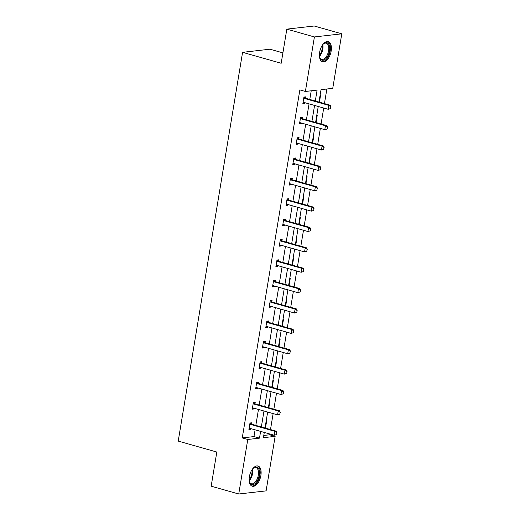 <?xml version="1.0" encoding="UTF-8"?>
<svg xmlns="http://www.w3.org/2000/svg" width="520" height="520" viewBox="0 0 520 520"><rect width="100%" height="100%" fill="white"/><g stroke="black" fill="none" stroke-linecap="round" stroke-linejoin="round"><path stroke-width="0.78" d="M249.359 476.775A10.497 5.492 -74.2 0 1 257.992 466.018A10.497 5.492 -74.2 0 1 260.897 475.456A10.497 5.492 -74.2 0 1 252.265 486.213A10.497 5.492 -74.2 0 1 249.359 476.775M319.618 52.364A10.497 5.492 -74.2 0 1 328.25 41.607A10.497 5.492 -74.2 0 1 331.162 51.044A10.497 5.492 -74.2 0 1 322.524 61.802A10.497 5.492 -74.2 0 1 319.618 52.364M282.906 52.877L269.952 49.205L242.58 52.332L178.224 441.09L216.821 452.036L211.172 486.181L238.739 494L247.767 439.478L259.493 438.139L260.611 431.385M242.58 52.332L281.183 63.277L286.832 29.127L314.204 26L341.776 33.82L332.748 88.335L321.029 89.674L318.975 102.056M263.783 435.454L269.62 434.791L269.757 433.979M270.491 429.553L273.13 413.608M273.865 409.182L276.503 393.231M277.238 388.81L279.877 372.86M280.605 368.44L283.25 352.488M283.978 348.069L286.618 332.118M287.352 327.697L289.991 311.747M290.726 307.32L293.365 291.375M294.099 286.949L296.738 271.005M297.472 266.578L300.111 250.633M300.839 246.207L303.485 230.263M304.213 225.836L306.852 209.885M307.587 205.465L310.226 189.514M310.96 185.094L313.599 169.143M314.334 164.723L316.972 148.772M317.707 144.352L320.346 128.401M321.081 123.981L323.719 108.03M324.447 103.603L326.865 89.011M269.62 434.791L275.139 436.351L266.11 490.874L238.739 494M286.832 29.127L314.405 36.946L341.776 33.82M254.982 403.767L255.203 402.422L253.357 402.63L254.982 403.76A1.345 1.118 -96.5 0 0 255.3 403.916L279.565 410.8L280.28 412.25L279.734 414.232L280.28 412.25M254.241 408.252L254.124 408.954L252.272 409.162L253.357 402.63M260.117 361.887L261.722 363.019L261.95 361.679L260.097 361.887L259.019 368.42L260.871 368.206L260.981 367.504M266.689 322.108L268.469 322.276L268.697 320.938L266.844 321.146L268.469 322.276A1.345 1.118 -96.5 0 0 268.794 322.433L293.053 329.31L293.774 330.759L293.228 332.748L293.774 330.759M267.728 326.762L267.611 327.464L265.766 327.678L266.844 321.146M273.605 280.404L275.217 281.534L275.438 280.189L273.592 280.404L272.506 286.93L274.358 286.721L274.476 286.019M280.176 240.624L281.957 240.792L282.185 239.447L280.332 239.661L281.957 240.792A1.345 1.118 -96.5 0 0 282.282 240.948L306.547 247.826L307.262 249.275L306.716 251.258L307.262 249.275M281.222 245.278L281.106 245.98L279.253 246.188L280.332 239.661M287.099 198.913L288.704 200.044L288.932 198.705L287.079 198.913L286 205.446L287.846 205.231L287.963 204.536M293.663 159.14L295.451 159.302L295.672 157.963L293.826 158.171L295.451 159.302A1.345 1.118 -96.5 0 0 295.776 159.458L320.034 166.335L320.749 167.785L320.203 169.774L320.749 167.785M294.71 163.787L294.593 164.489L292.747 164.703L293.826 158.171M300.586 117.429L302.192 118.56L302.419 117.221L300.573 117.429L299.488 123.962L301.34 123.747L301.457 123.045M315.302 101.01L317.103 90.123L305.383 91.462L299.865 89.901L242.255 437.918L253.975 436.579L255.099 429.819M255.827 425.399L258.466 409.448M259.2 405.022L261.839 389.077M262.574 384.651L265.213 368.706M265.947 364.279L268.587 348.335M269.321 343.909L271.96 327.964M272.688 323.538L275.334 307.587M276.062 303.167L278.7 287.216M279.435 282.796L282.074 266.844M282.808 262.425L285.447 246.474M286.182 242.053L288.821 226.103M289.556 221.683L292.195 205.732M292.923 201.305L295.568 185.361M296.296 180.934L298.942 164.99M299.669 160.563L302.308 144.619M303.043 140.192L305.682 124.248M306.417 119.821L309.056 103.87M309.79 99.45L311.22 90.799M303.959 97.058L305.565 98.189L305.793 96.844L303.94 97.058L302.861 103.584L304.714 103.376L304.831 102.674M297.037 138.769L298.825 138.931L299.046 137.592L297.2 137.8L298.825 138.931A1.345 1.118 -96.5 0 0 299.143 139.087L323.408 145.964L324.123 147.413L323.577 149.403L324.123 147.413M298.084 143.416L297.967 144.118L296.114 144.333L297.2 137.8M292.078 179.68L292.305 178.334L290.453 178.542L292.078 179.673A1.345 1.118 -96.5 0 0 292.403 179.829L316.661 186.713L317.382 188.162L316.836 190.144L317.382 188.162M291.337 184.158L291.219 184.86L289.374 185.075L290.453 178.542M285.337 220.422L285.558 219.076L283.706 219.291L282.627 225.817L284.479 225.608L284.589 224.906M276.803 260.995L278.584 261.163L278.811 259.818L276.965 260.033L278.584 261.163A1.345 1.118 -96.5 0 0 278.909 261.32L303.173 268.197L303.888 269.646L303.342 271.628L303.888 269.646M277.849 265.649L277.732 266.351L275.88 266.558L276.965 260.033M270.231 300.775L271.843 301.906L272.064 300.56L270.218 300.775L269.139 307.3L270.985 307.093L271.102 306.391M263.315 342.485L265.096 342.647L265.324 341.309L263.471 341.517L265.096 342.647A1.345 1.118 -96.5 0 0 265.421 342.803L289.686 349.681L290.401 351.13L289.855 353.119L290.401 351.13M264.355 347.132L264.238 347.834L262.392 348.049L263.471 341.517M256.744 382.259L258.349 383.39L258.577 382.05L256.731 382.259L255.645 388.791L257.498 388.576L257.615 387.875M249.997 423L251.608 424.138L251.83 422.793L249.983 423.007L248.905 429.533L250.75 429.325L250.868 428.623M242.255 437.918L247.767 439.478M305.383 91.462L314.405 36.946M264.284 432.425L263.413 437.691L275.139 436.351M318.247 106.477L315.601 122.427M314.873 126.848L312.234 142.798M311.5 147.219L308.861 163.169M308.126 167.596L305.487 183.541M304.752 187.967L302.114 203.911M301.379 208.338L298.74 224.283M298.012 228.709L295.367 244.654M294.639 249.08L292 265.031M291.265 269.451L288.626 285.402M287.892 289.822L285.252 305.773M284.518 310.193L281.879 326.144M281.144 330.564L278.506 346.515M277.771 350.935L275.132 366.886M274.404 371.312L271.758 387.257M271.031 391.684L268.392 407.628M267.657 412.054L265.018 427.999M261.346 426.959L263.985 411.015M264.713 406.588L267.358 390.637M268.086 386.217L270.725 370.266M271.459 365.846L274.099 349.895M274.833 345.475L277.472 329.524M278.207 325.104L280.846 309.153M281.58 304.726L284.219 288.782M284.947 284.356L287.593 268.411M288.32 263.985L290.959 248.04M291.694 243.614L294.333 227.669M295.067 223.243L297.707 207.292M298.441 202.872L301.08 186.921M301.815 182.5L304.454 166.55M305.188 162.13L307.827 146.178M308.555 141.758L311.2 125.808M311.928 121.388L314.567 105.437M266.149 421.154L266.63 421.103L265.544 427.635L265.07 427.687M269.522 400.784L269.997 400.731L268.918 407.264L268.444 407.316M272.896 380.413L273.37 380.361L272.292 386.887L271.811 386.945M276.269 360.041L276.744 359.99L275.665 366.516L275.184 366.574M279.637 339.671L280.118 339.619L279.038 346.144L278.558 346.203M283.01 319.3L283.491 319.248L282.406 325.774L281.931 325.825M286.383 298.928L286.865 298.87L285.779 305.403L285.305 305.454M289.757 278.558L290.231 278.499L289.153 285.031L288.678 285.084M293.131 258.187L293.605 258.128L292.526 264.661L292.052 264.713M296.504 237.816L296.978 237.757L295.9 244.29L295.418 244.342M299.877 217.438L300.352 217.386L299.273 223.919L298.792 223.971M303.245 197.067L303.726 197.015L302.647 203.541L302.166 203.6M306.618 176.696L307.099 176.644L306.014 183.17L305.539 183.228M309.992 156.325L310.472 156.273L309.387 162.799L308.913 162.858M313.365 135.954L313.839 135.902L312.761 142.428L312.286 142.487M316.739 115.583L317.213 115.531L316.134 122.057L315.653 122.109M320.112 95.212L320.587 95.153L319.507 101.686L319.026 101.738M253.975 436.579L259.493 438.139M302.978 102.882L304.714 103.376M319.059 101.556L319.507 101.686M299.605 123.253L301.34 123.747M315.686 121.934L316.134 122.057M296.231 143.631L297.967 144.118M312.312 142.305L312.761 142.428M292.858 164.001L294.593 164.489M308.939 162.675L309.387 162.799M289.49 184.373L291.219 184.86M305.572 183.047L306.014 183.17M286.117 204.744L287.846 205.231M302.198 203.417L302.647 203.541M282.744 225.114L284.479 225.608M298.825 223.789L299.273 223.919M279.37 245.486L281.106 245.98M295.451 244.16L295.9 244.29M275.997 265.856L277.732 266.351M292.078 264.531L292.526 264.661M272.623 286.228L274.358 286.721M288.704 284.901L289.153 285.031M269.256 306.599L270.985 307.093M285.331 305.272L285.779 305.403M265.882 326.976L267.611 327.464M281.964 325.65L282.406 325.774M262.509 347.347L264.238 347.834M278.59 346.021L279.038 346.144M259.136 367.718L260.871 368.206M275.217 366.392L275.665 366.516M255.762 388.089L257.498 388.576M271.843 386.763L272.292 386.887M252.389 408.46L254.124 408.954M268.469 407.134L268.918 407.264M249.015 428.831L250.75 429.325M265.096 427.505L265.544 427.635M330.544 108.628L330.87 106.672L330.544 108.628L328.172 109.291L303.908 102.414A1.345 1.118 -96.5 0 0 303.563 102.382L303.056 102.427M303.784 98.02L304.233 98.338A1.345 1.118 -96.5 0 0 304.558 98.495L328.822 105.378L330.155 105.222L330.87 106.672M304.233 98.338L305.565 98.189A1.345 1.118 -96.5 0 0 305.89 98.345L330.155 105.222M330.324 108.654L328.172 109.291L328.822 105.378L330.649 106.698M327.171 129.006L327.496 127.043L327.171 129.006L324.798 129.662L300.541 122.785A1.345 1.118 -96.5 0 0 300.196 122.752L299.683 122.798M300.411 118.391L300.865 118.71A1.345 1.118 -96.5 0 0 301.184 118.866L325.449 125.749L326.781 125.593L327.496 127.043M300.865 118.71L302.192 118.56A1.345 1.118 -96.5 0 0 302.517 118.716L326.781 125.593M326.95 129.025L324.798 129.662L325.449 125.749L327.275 127.069M323.798 149.376L321.425 150.033L297.167 143.156A1.345 1.118 -96.5 0 0 296.822 143.124L296.309 143.169M297.492 139.081A1.345 1.118 -96.5 0 0 297.817 139.243L322.075 146.12L323.408 145.964M323.577 149.403L321.425 150.033L322.075 146.12L323.901 147.44M322.543 44.909A9.081 4.758 -74.2 0 1 323.271 44.102A9.081 4.758 -74.2 0 1 323.648 43.764A9.081 4.758 -74.2 0 1 329.602 46.826A9.081 4.758 -74.2 0 1 325.741 58.799A9.081 4.758 -74.2 0 1 319.742 57.551A9.081 4.758 -74.2 0 1 319.397 55.998M319.644 57.233A8.411 4.401 105.8 0 0 321.659 59.384A8.411 4.401 105.8 0 0 325.097 58.104A8.411 4.401 105.8 0 0 328.731 49.511A8.411 4.401 105.8 0 0 326.248 43.206A8.411 4.401 105.8 0 0 323.401 43.986M321.906 61.542A10.426 5.46 105.8 0 0 325.923 59.891A10.426 5.46 105.8 0 0 330.408 49.459A10.426 5.46 105.8 0 0 327.587 41.503M252.285 469.313A9.081 4.758 -74.2 0 1 253.013 468.513A9.081 4.758 -74.2 0 1 253.389 468.175A9.081 4.758 -74.2 0 1 259.344 471.237A9.081 4.758 -74.2 0 1 255.476 483.21A9.081 4.758 -74.2 0 1 249.483 481.962A9.081 4.758 -74.2 0 1 249.139 480.409M249.386 481.644A8.411 4.401 105.8 0 0 251.4 483.795A8.411 4.401 105.8 0 0 254.839 482.508A8.411 4.401 105.8 0 0 258.472 473.922A8.411 4.401 105.8 0 0 255.989 467.616A8.411 4.401 105.8 0 0 253.143 468.39M251.641 485.953A10.426 5.46 105.8 0 0 255.665 484.302A10.426 5.46 105.8 0 0 260.15 473.87A10.426 5.46 105.8 0 0 257.329 465.907M320.431 169.748L318.058 170.411L293.793 163.527A1.345 1.118 -96.5 0 0 293.449 163.495L292.936 163.54M294.119 159.458A1.345 1.118 -96.5 0 0 294.444 159.614L318.702 166.491L320.034 166.335M320.203 169.774L318.058 170.411L318.702 166.491L320.528 167.811M317.057 190.119L314.685 190.781L290.42 183.898A1.345 1.118 -96.5 0 0 290.075 183.865L289.562 183.911M290.29 179.511L290.745 179.829A1.345 1.118 -96.5 0 0 291.07 179.985L315.334 186.862L316.661 186.713M316.836 190.144L314.685 190.781L315.334 186.862L317.155 188.181M313.683 210.489L314.008 208.533L313.683 210.489L311.311 211.153L287.047 204.275A1.345 1.118 -96.5 0 0 286.702 204.237L286.189 204.282M286.923 199.881L287.372 200.2A1.345 1.118 -96.5 0 0 287.697 200.356L311.961 207.233L313.293 207.083L314.008 208.533M287.372 200.2L288.704 200.044A1.345 1.118 -96.5 0 0 289.029 200.2L313.293 207.083M313.463 210.516L311.311 211.153L311.961 207.233L313.788 208.559M310.31 230.861L310.635 228.904L310.31 230.861L307.938 231.524L283.673 224.647A1.345 1.118 -96.5 0 0 283.329 224.614L282.822 224.653M283.55 220.253L283.998 220.571A1.345 1.118 -96.5 0 0 284.323 220.727L308.588 227.604L309.92 227.455L310.635 228.904M283.725 219.284L285.331 220.422A1.345 1.118 -96.5 0 0 285.656 220.578L309.92 227.455M310.089 230.886L307.938 231.524L308.588 227.604L310.414 228.93M306.937 251.232L304.564 251.894L280.306 245.018A1.345 1.118 -96.5 0 0 279.962 244.985L279.448 245.031M280.625 240.942A1.345 1.118 -96.5 0 0 280.95 241.098L305.214 247.975L306.547 247.826M306.716 251.258L304.564 251.894L305.214 247.975L307.041 249.301M303.563 271.603L301.19 272.266L276.933 265.389A1.345 1.118 -96.5 0 0 276.588 265.356L276.075 265.401M277.257 261.313A1.345 1.118 -96.5 0 0 277.576 261.469L301.841 268.346L303.173 268.197M303.342 271.628L301.19 272.266L301.841 268.346L303.667 269.672M300.196 291.974L300.514 290.017L300.196 291.974L297.824 292.637L273.559 285.76A1.345 1.118 -96.5 0 0 273.214 285.727L272.701 285.772M273.429 281.365L273.884 281.684A1.345 1.118 -96.5 0 0 274.209 281.84L298.467 288.717L299.8 288.567L300.514 290.017M273.884 281.684L275.217 281.534A1.345 1.118 -96.5 0 0 275.535 281.69L299.8 288.567M299.969 292L297.824 292.637L298.467 288.717L300.293 290.043M296.822 312.351L297.147 310.388L296.822 312.351L294.45 313.007L270.186 306.131A1.345 1.118 -96.5 0 0 269.841 306.098L269.328 306.144M270.056 301.736L270.511 302.055A1.345 1.118 -96.5 0 0 270.836 302.211L295.094 309.094L296.426 308.939L297.147 310.388M270.511 302.055L271.843 301.906A1.345 1.118 -96.5 0 0 272.168 302.062L296.426 308.939M296.601 312.37L294.45 313.007L295.094 309.094L296.92 310.414M293.449 332.722L291.077 333.379L266.812 326.502A1.345 1.118 -96.5 0 0 266.468 326.469L265.954 326.514M267.137 322.426A1.345 1.118 -96.5 0 0 267.462 322.582L291.726 329.466L293.053 329.31M293.228 332.748L291.077 333.379L291.726 329.466L293.553 330.785M290.075 353.093L287.703 353.756L263.439 346.873A1.345 1.118 -96.5 0 0 263.094 346.84L262.587 346.885M263.764 342.803A1.345 1.118 -96.5 0 0 264.089 342.959L288.353 349.837L289.686 349.681M289.855 353.119L287.703 353.756L288.353 349.837L290.18 351.156M286.702 373.464L287.027 371.501L286.702 373.464L284.329 374.127L260.065 367.244A1.345 1.118 -96.5 0 0 259.721 367.211L259.214 367.257M259.942 362.856L260.39 363.175A1.345 1.118 -96.5 0 0 260.715 363.331L284.98 370.207L286.312 370.058L287.027 371.501M260.39 363.175L261.722 363.019A1.345 1.118 -96.5 0 0 262.048 363.175L286.312 370.058M286.481 373.49L284.329 374.127L284.98 370.207L286.806 371.527M283.329 393.835L283.654 391.879L283.329 393.835L280.956 394.498L256.698 387.615A1.345 1.118 -96.5 0 0 256.353 387.582L255.84 387.628M256.568 383.227L257.023 383.546A1.345 1.118 -96.5 0 0 257.342 383.701L281.606 390.579L282.939 390.429L283.654 391.879M257.023 383.546L258.349 383.39A1.345 1.118 -96.5 0 0 258.674 383.546L282.939 390.429M283.108 393.861L280.956 394.498L281.606 390.579L283.433 391.898M279.955 414.206L277.583 414.869L253.325 407.992A1.345 1.118 -96.5 0 0 252.98 407.953L252.467 407.999M253.195 403.598L253.65 403.916A1.345 1.118 -96.5 0 0 253.975 404.072L278.233 410.95L279.565 410.8M279.734 414.232L277.583 414.869L278.233 410.95L280.059 412.276M276.588 434.577L276.906 432.621L276.588 434.577L274.216 435.24L249.951 428.363A1.345 1.118 -96.5 0 0 249.607 428.331L249.093 428.37M249.821 423.969L250.276 424.288A1.345 1.118 -96.5 0 0 250.601 424.444L274.859 431.321L276.192 431.171L276.906 432.621M250.276 424.288L251.608 424.138A1.345 1.118 -96.5 0 0 251.933 424.294L276.192 431.171M276.361 434.603L274.216 435.24L274.859 431.321L276.686 432.647M304.558 98.495L305.89 98.345M301.184 118.866L302.517 118.716M297.817 139.243L299.143 139.087M322.784 44.616A8.411 4.401 -74.2 0 1 319.456 56.368M319.377 55.425A8.132 4.258 105.8 0 0 322.231 45.377M252.525 469.027A8.411 4.401 -74.2 0 1 249.197 480.779M249.119 479.837A8.132 4.258 105.8 0 0 251.966 469.788M294.444 159.614L295.776 159.458M291.07 179.985L292.403 179.829M290.745 179.829L292.078 179.673M287.697 200.356L289.029 200.2M284.323 220.727L285.656 220.578M283.998 220.571L285.331 220.422M280.95 241.098L282.282 240.948M277.576 261.469L278.909 261.32M274.209 281.84L275.535 281.69M270.836 302.211L272.168 302.062M267.462 322.582L268.794 322.433M264.089 342.959L265.421 342.803M260.715 363.331L262.048 363.175M257.342 383.701L258.674 383.546M253.975 404.072L255.3 403.916M253.65 403.916L254.982 403.76M250.601 424.444L251.933 424.294"/></g></svg>
